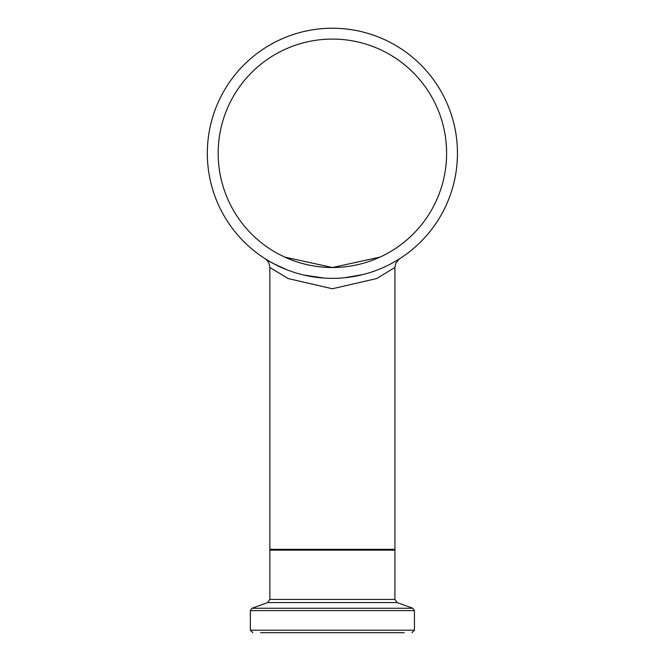 <?xml version="1.0" encoding="UTF-8"?>
<svg xmlns="http://www.w3.org/2000/svg" width="666" height="666" viewBox="0 0 666 666"><rect width="100%" height="100%" fill="white"/><g stroke="black" fill="none" stroke-linecap="round" stroke-linejoin="round"><path stroke-width="1" d="M457.018 142.84L457.084 143.615M456.36 136.755L456.718 139.735M456.143 135.206L456.252 135.964M457.342 158.533L457.384 157.609M457.134 162.288L457.292 159.657M456.768 166.358L456.851 165.568L456.768 166.358M457.334 158.791L457.259 160.273M457.159 161.846L457.126 162.387M456.46 169.081L456.585 168.048M457.367 158.083L457.342 158.633M457.284 159.773L457.217 160.939M457.384 157.509L457.109 162.596M457.126 162.404L456.976 164.227M457.209 161.147L457.284 159.832M456.759 166.442L456.693 167.058M456.71 166.925L456.576 168.132M457.051 163.303L456.868 165.418M456.959 164.46L456.71 166.95M456.318 170.113L456.185 171.07L456.318 170.113M457.276 159.982L457.309 159.424M456.227 170.787L456.302 170.255M456.643 167.541L456.426 169.281M457.367 148.684L457.351 148.202M456.318 136.463L456.143 135.248M457.101 143.923L457.192 145.246M456.776 140.251L456.826 140.726M456.576 138.511L456.451 137.471M456.46 137.529L456.526 138.07M456.793 166.125L457.001 163.944M457.067 163.162L456.868 165.393M456.968 142.274L457.026 142.965M457.375 148.868L457.351 148.127M399.742 258.666L399.284 258.966M324.259 278.097L303.813 275.05L320.821 277.83M287.804 270.138L273.784 263.778M267.374 260.123L274.583 264.194M332.392 278.355A125.058 125.058 0 0 1 224.084 90.767A125.058 125.058 0 0 1 440.701 90.767A125.058 125.058 0 0 1 332.392 278.355M399.375 258.908L393.173 262.595M376.198 270.438L371.162 272.194M362.953 274.567L344.364 277.78M394.938 267.441L376.673 278.546L332.392 288.761L288.12 278.555L269.863 267.466L269.863 549.325L394.921 549.325L394.921 267.441L395.887 263.095L399.425 258.874M380.095 257.084L332.392 267.516L284.69 257.084L332.392 267.516L380.095 257.084M218.173 153.297A114.227 114.227 0 0 1 389.502 54.379A114.227 114.227 0 0 1 389.502 252.214A114.227 114.227 0 0 1 218.173 153.297M260.523 632.7L404.262 632.7M411.929 632.7L414.435 630.202L250.349 630.202L250.349 610.605L414.435 610.605L412.787 608.258L251.998 608.258L267.665 602.555L397.119 602.555L394.921 599.417L269.863 599.417L269.863 550.158L394.921 550.158L394.089 549.325M269.863 267.466L268.922 263.128L267.274 260.597L265.051 258.683M399.533 258.808L397.56 260.048M394.921 549.325L394.921 267.466M269.863 550.158L270.696 549.325M394.921 599.417L394.921 550.158M250.349 630.202L252.855 632.7M414.435 630.202L414.435 610.605M250.349 610.605L251.998 608.258M397.119 602.555L412.787 608.258M267.665 602.555L269.863 599.417"/></g></svg>
